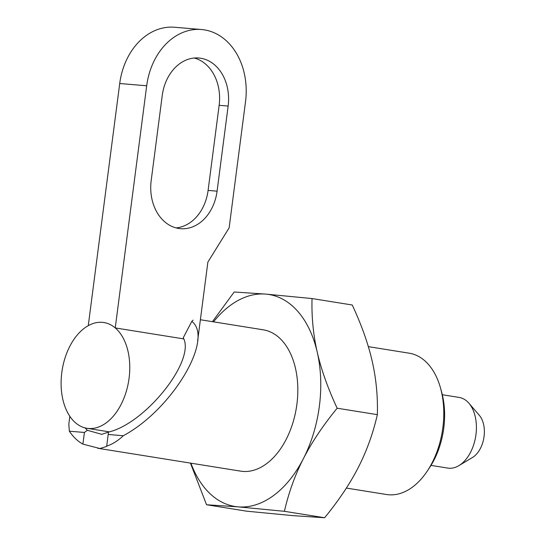 <?xml version="1.0" encoding="UTF-8"?>
<svg xmlns="http://www.w3.org/2000/svg" width="545" height="545" viewBox="0 0 545 545"><rect width="100%" height="100%" fill="white"/><g stroke="black" fill="none" stroke-linecap="round" stroke-linejoin="round"><path stroke-width="0.82" d="M346.361 488.075L386.582 494.519A71.559 45.037 -80.9 0 0 388.687 494.771A71.559 45.037 -80.9 0 0 427.266 471.084A71.559 45.037 -80.9 0 0 440.551 388.163A71.559 45.037 -80.9 0 0 409.22 353.194L368.352 346.647M99.953 448.528L82.901 444.12L84.414 432.464L87.377 430.284L101.799 434.345L108.496 432.062L106.67 446.409L99.953 448.528M84.414 432.464L69.338 431.19A71.559 45.037 -80.9 0 0 82.901 444.12M69.338 431.19L68.827 424.235L69.821 416.285M87.377 430.284L84.979 427.873M106.684 446.123A71.559 45.037 -80.9 0 0 123.279 435.734L108.196 434.467M193.141 320.14L191.792 321.373L183.249 337.791C196.05 359.986 145.617 423.574 108.496 432.062M191.792 321.373C214.519 338.69 171.907 409.813 123.279 435.734M427.266 471.084L429.617 467.549A64.978 40.889 -80.9 0 0 441.682 392.257L440.551 388.163M88.263 325.658A53.553 33.701 -80.9 0 0 61.108 382.263A53.553 33.701 -80.9 0 0 86.968 428.288A53.553 33.701 -80.9 0 0 88.542 428.479A53.553 33.701 -80.9 0 0 126.951 389.048A53.553 33.701 -80.9 0 0 115.24 327.927A53.553 33.701 -80.9 0 0 88.263 325.658L119.716 83.514A64.405 49.997 94.8 0 1 174.543 27.25L201.514 29.519A64.405 49.997 94.8 0 0 146.687 85.783L115.24 327.927L183.706 338.895M431 465.396L447.813 468.087A35.779 22.515 -80.9 0 0 448.869 468.216A35.779 22.515 -80.9 0 0 458.863 465.655A35.779 22.515 -80.9 0 0 475.71 436.32A35.779 22.515 -80.9 0 0 468.87 403.191A35.779 22.515 -80.9 0 0 459.135 397.428L442.315 394.737M176.069 227.905A42.939 33.334 94.8 0 0 208.095 190.409L219.145 105.314A42.939 33.334 94.8 0 0 194.265 58.022M228.137 106.071L217.08 191.172A42.939 33.334 -85.2 0 1 180.531 228.675A42.939 33.334 -85.2 0 1 151.183 180.613L162.24 95.511A42.939 33.334 -85.2 0 1 198.789 58.008A42.939 33.334 -85.2 0 1 228.137 106.071L219.145 105.314M197.678 340.584L207.87 262.091L229.138 227.851L245.529 101.615A64.405 49.997 94.8 0 0 201.514 29.519M458.863 465.655L472.501 457.48A24.212 15.24 -80.9 0 0 483.892 437.628A24.212 15.24 -80.9 0 0 479.266 415.215L468.87 403.191M261.15 329.562A71.559 45.037 99.1 0 1 294.593 364.789A71.559 45.037 99.1 0 1 281.309 447.704A71.559 45.037 99.1 0 1 242.729 471.398A71.559 45.037 99.1 0 1 238.54 470.723M190.437 463.1L206.555 504.752L246.749 511.19L293.04 515.652L324.609 517.75C338.643 500.644 349.883 483.851 358.338 467.378C366.744 450.899 373.08 433.323 377.358 414.65C377.876 396.406 376.145 378.523 372.153 361.001C368.113 343.473 361.478 324.806 352.24 304.996L312.04 298.558L265.756 294.102L234.186 291.997L212.434 321.679M206.555 504.752L238.124 506.857L284.408 511.312C288.687 492.639 295.022 475.063 303.429 458.583C311.883 442.111 323.124 425.325 337.157 408.212C327.92 388.408 321.284 369.735 317.245 352.206C313.259 334.685 311.522 316.802 312.04 298.558M324.609 517.75L284.408 511.312M377.358 414.65L337.157 408.212M213.545 321.857A107.345 67.553 99.1 0 1 265.756 294.102A107.345 67.553 99.1 0 1 317.245 352.206A107.345 67.553 99.1 0 1 303.429 458.583A107.345 67.553 99.1 0 1 238.124 506.857A107.345 67.553 99.1 0 1 190.907 463.175M217.08 191.172L208.095 190.409M146.687 85.783L119.716 83.514M97.691 448.242L240.624 471.139M200.383 319.745L263.255 329.814M86.968 428.288L109.232 431.851"/></g></svg>
